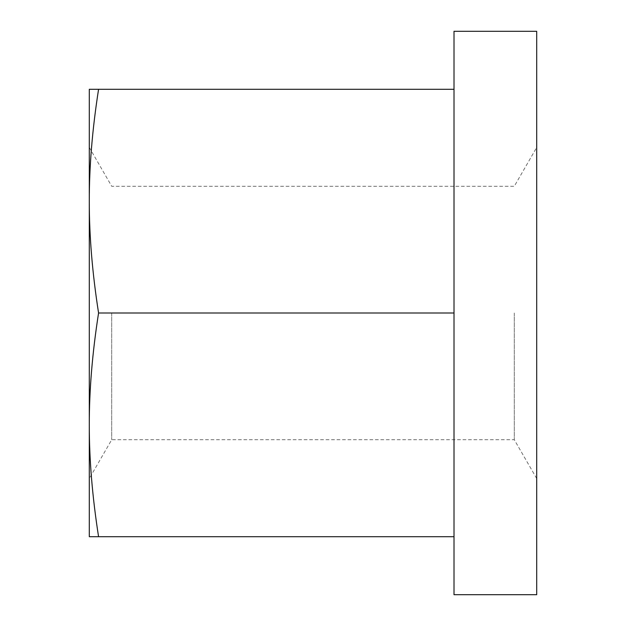 <?xml version="1.0" encoding="UTF-8"?>
<svg xmlns="http://www.w3.org/2000/svg" width="626" height="626" viewBox="0 0 626 626"><rect width="100%" height="100%" fill="white"/><g stroke="black" fill="none" stroke-linecap="round" stroke-linejoin="round"><path stroke-width="0.47" stroke-dasharray="3.13 2.35" d="M98.572 536.701L89.299 536.701L89.299 424.851C89.228 390.295 92.319 353.017 98.572 313C92.319 272.983 89.228 235.705 89.299 201.149L89.299 89.299L98.572 89.299C92.319 129.308 89.228 166.594 89.299 201.149L89.299 424.851C89.228 459.406 92.319 496.692 98.572 536.701L454.014 536.701L454.014 31.3M111.718 313L111.718 439.718L111.718 313M536.701 31.3L536.701 594.7M514.282 313L514.282 439.718L514.282 313M98.572 313L454.014 313L454.014 536.701M98.572 89.299L454.014 89.299L454.014 313L454.014 89.299M454.014 594.7L454.014 313M89.299 313L89.299 147.454L89.299 313M536.701 478.546L514.282 439.718L111.718 439.718L89.299 478.546M89.299 147.454L111.718 186.282L514.282 186.282L536.701 147.454"/><path stroke-width="0.94" d="M536.701 313L536.701 31.3L454.014 31.3L454.014 594.7L536.701 594.7L536.701 313M98.572 313C92.319 272.983 89.228 235.705 89.299 201.149C89.228 166.594 92.319 129.308 98.572 89.299L89.299 89.299L89.299 424.851C89.228 390.295 92.319 353.017 98.572 313L454.014 313M98.572 536.701C92.319 496.692 89.228 459.406 89.299 424.851L89.299 536.701L454.014 536.701M98.572 89.299L454.014 89.299"/></g></svg>
